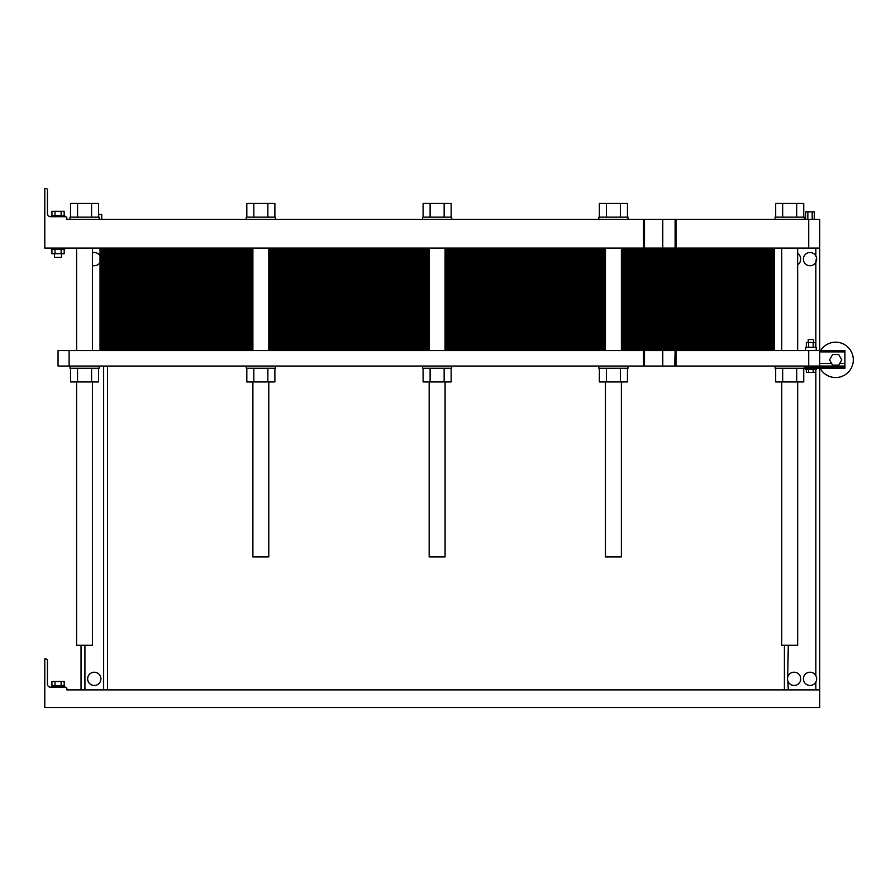 <?xml version="1.0" encoding="UTF-8"?>
<svg xmlns="http://www.w3.org/2000/svg" width="896" height="896" viewBox="0 0 896 896"><rect width="100%" height="100%" fill="white"/><g stroke="black" fill="none" stroke-linecap="round" stroke-linejoin="round"><path stroke-width="1.34" d="M797.653 381.954L797.653 645.266L781.749 645.266L781.749 381.954M429.173 381.954L429.173 556.909L445.088 556.909L445.088 381.954M252.896 381.954L252.896 556.909L268.8 556.909L268.8 381.954M816.626 258.574L816.413 257.398M816.626 678.294L816.413 677.118M784.392 645.266L784.392 689.898L784.392 645.266M787.494 679.168L787.494 678.597M81.032 645.266L81.032 689.898L81.032 645.266M102.234 219.363L168.504 219.363M705.309 219.363L771.579 219.363M819.739 248.08L819.739 219.363L808.696 219.363L808.696 248.08L819.739 248.08L819.739 350.582L844.928 350.582L844.928 368.256L804.272 368.256L804.272 366.038M819.739 368.256L819.739 707.56L44.8 707.56L44.8 658.963L45.909 658.963A1.546 1.546 0 0 1 47.454 660.509L47.454 684.152A3.091 3.091 0 0 0 50.546 687.243L65.341 687.243A1.546 1.546 0 0 1 66.886 688.789L66.886 689.898L819.739 689.898M815.853 248.08L815.853 255.976A6.63 6.63 0 0 0 805.022 254.766A6.63 6.63 0 0 0 807.699 265.328A6.63 6.63 0 0 0 815.853 255.976L816.323 257.062M816.446 257.522L815.853 262.27L815.853 347.267M797.653 264.734A6.63 6.63 0 0 0 797.653 253.523M100.027 255.819A6.63 6.63 0 0 0 92.512 252.739M92.512 265.507A6.63 6.63 0 0 0 100.027 262.427M66.886 218.254L66.886 219.363L66.886 218.254A1.546 1.546 0 0 0 65.341 216.709L50.546 216.709A3.091 3.091 0 0 1 47.454 213.618L47.454 189.986A1.546 1.546 0 0 0 45.909 188.44L44.8 188.44L44.8 248.08L808.696 248.08M66.886 219.363L808.696 219.363M675.114 248.08L675.114 219.363M44.8 188.44L45.909 188.44M47.454 213.618A3.091 3.091 0 0 0 50.546 216.709L51.43 216.709L51.43 215.387L64.68 215.387L64.68 216.709L65.341 216.709M805.683 219.363L805.683 211.848L814.352 211.848L814.352 219.363M807.856 219.363L807.856 211.848M812.19 219.363L812.19 211.848M98.594 214.413L101.73 214.413L101.73 219.363M98.672 217.157L98.672 214.413M64.68 248.08L64.68 249.402L51.43 249.402L51.43 248.08M61.589 253.736L61.589 257.354L54.522 257.354L54.522 253.736M51.934 215.387L51.934 211.322L64.176 211.322L64.176 215.387M61.118 215.387L61.118 211.322M54.992 215.387L54.992 211.322M64.176 249.402L64.176 253.736L51.934 253.736L51.934 249.402M61.118 249.402L61.118 253.736M54.992 249.402L54.992 253.736M69.989 219.363L69.989 217.157L99.142 217.157L99.142 219.363M422.554 219.363L422.554 217.157L451.707 217.157L451.707 219.363M775.118 219.363L775.118 217.157L804.272 217.157L804.272 219.363M246.266 219.363L246.266 217.157L275.43 217.157L275.43 219.363M598.83 219.363L598.83 217.157L627.995 217.157L627.995 219.363M70.538 217.157L70.538 203.459L98.594 203.459L98.594 217.157M91.582 217.157L91.582 203.459M77.549 217.157L77.549 203.459M423.102 217.157L423.102 203.459L451.158 203.459L451.158 217.157M444.147 217.157L444.147 203.459M430.114 217.157L430.114 203.459M775.667 217.157L775.667 203.459L803.723 203.459L803.723 217.157M796.712 217.157L796.712 203.459M782.678 217.157L782.678 203.459M246.814 217.157L246.814 203.459L274.882 203.459L274.882 217.157M267.859 217.157L267.859 203.459M253.837 217.157L253.837 203.459M599.379 217.157L599.379 203.459L627.446 203.459L627.446 217.157M606.402 217.157L606.402 203.459M620.424 217.157L620.424 203.459M605.461 381.954L605.461 556.909L621.365 556.909L621.365 381.954M92.512 381.954L92.512 645.266L76.608 645.266L76.608 381.954M816.446 677.242L816.637 678.53M107.542 689.898L107.542 366.038L107.542 689.898M100.912 678.843A6.63 6.63 0 0 0 90.966 673.109A6.63 6.63 0 0 0 90.966 684.589A6.63 6.63 0 0 0 100.912 678.843M815.853 681.99A6.63 6.63 0 0 0 807.699 672.638A6.63 6.63 0 0 0 805.022 683.2A6.63 6.63 0 0 0 815.853 681.99L815.853 689.898M800.744 678.843A6.63 6.63 0 0 0 788.278 675.696A6.63 6.63 0 0 0 792.49 685.272A6.63 6.63 0 0 0 800.744 678.843M51.43 687.243L51.43 685.922L64.68 685.922L64.68 687.243M51.934 685.922L51.934 681.498L64.176 681.498L64.176 685.922M61.118 685.922L61.118 681.498M54.992 685.922L54.992 681.498M788.278 689.898L787.864 681.061M787.696 680.512L787.562 679.84M787.73 677.085L788.278 645.266M816.637 679.213L816.648 678.597M816.637 259.482L816.648 258.877M100.027 248.08L100.027 350.582M108.864 248.08L108.864 254.486L100.027 254.486L252.896 254.486L108.864 254.486L252.896 254.486L108.864 254.486L108.864 260.893L100.027 260.893L252.896 260.893L108.864 260.893L252.896 260.893L108.864 260.893L108.864 267.299L100.027 267.299L252.896 267.299L108.864 267.299L252.896 267.299L108.864 267.299L108.864 273.706L100.027 273.706L252.896 273.706L108.864 273.706L252.896 273.706L108.864 273.706L108.864 280.112L100.027 280.112L252.896 280.112L108.864 280.112L252.896 280.112L108.864 280.112L108.864 286.518L100.027 286.518L252.896 286.518L108.864 286.518L252.896 286.518L108.864 286.518L108.864 292.925L100.027 292.925L252.896 292.925L108.864 292.925L252.896 292.925L108.864 292.925L108.864 299.331L100.027 299.331L252.896 299.331L108.864 299.331L252.896 299.331L108.864 299.331L108.864 305.738L100.027 305.738L252.896 305.738L108.864 305.738L252.896 305.738L108.864 305.738L108.864 312.144L100.027 312.144L252.896 312.144L108.864 312.144L252.896 312.144L108.864 312.144L108.864 318.55L100.027 318.55L252.896 318.55L108.864 318.55L252.896 318.55L108.864 318.55L108.864 324.957L100.027 324.957L252.896 324.957L108.864 324.957L252.896 324.957L108.864 324.957L108.864 331.363L100.027 331.363L252.896 331.363L108.864 331.363L252.896 331.363L108.864 331.363L108.864 337.77L100.027 337.77L252.896 337.77L108.864 337.77L252.896 337.77L108.864 337.77L108.864 344.176L100.027 344.176L252.896 344.176L108.864 344.176L252.896 344.176L108.864 344.176L108.864 350.582M765.397 248.08L765.397 254.486L621.365 254.486L774.234 254.486L765.397 254.486L774.234 254.486L774.234 260.893L621.365 260.893L774.234 260.893L774.234 267.299L621.365 267.299L774.234 267.299L774.234 273.706L621.365 273.706L774.234 273.706L774.234 280.112L621.365 280.112L774.234 280.112L774.234 286.518L621.365 286.518L774.234 286.518L774.234 292.925L621.365 292.925L774.234 292.925L774.234 299.331L621.365 299.331L774.234 299.331L774.234 305.738L621.365 305.738L774.234 305.738L774.234 312.144L621.365 312.144L774.234 312.144L774.234 318.55L621.365 318.55L774.234 318.55L774.234 324.957L621.365 324.957L774.234 324.957L774.234 331.363L621.365 331.363L774.234 331.363L774.234 337.77L621.365 337.77L774.234 337.77L774.234 344.176L621.365 344.176L774.234 344.176L774.234 350.582M605.461 254.486L445.088 254.486L605.461 254.486M429.173 254.486L268.8 254.486L429.173 254.486M774.234 248.08L774.234 254.486L765.397 254.486L765.397 260.893L774.234 260.893L765.397 260.893L765.397 267.299L774.234 267.299L765.397 267.299L765.397 273.706L774.234 273.706L765.397 273.706L765.397 280.112L774.234 280.112L765.397 280.112L765.397 286.518L774.234 286.518L765.397 286.518L765.397 292.925L774.234 292.925L765.397 292.925L765.397 299.331L774.234 299.331L765.397 299.331L765.397 305.738L774.234 305.738L765.397 305.738L765.397 312.144L774.234 312.144L765.397 312.144L765.397 318.55L774.234 318.55L765.397 318.55L765.397 324.957L774.234 324.957L765.397 324.957L765.397 331.363L774.234 331.363L765.397 331.363L765.397 337.77L774.234 337.77L765.397 337.77L765.397 344.176L774.234 344.176L765.397 344.176L765.397 350.582M675.114 366.038L58.05 366.038L58.05 350.582L819.739 350.582L819.739 366.038L844.928 366.038M675.114 350.582L674.722 366.038L676.054 366.038L676.054 350.582M69.104 366.038L69.104 350.582M808.696 350.582L808.696 366.038L819.739 366.038M808.696 366.038L676.054 366.038M841.77 359.856L838.712 354.558L832.586 354.558L829.528 359.856L832.586 365.165L838.712 365.165L841.77 359.856M70.538 368.256L70.538 381.954L98.594 381.954L98.594 368.256M77.549 368.256L77.549 381.954M91.582 368.256L91.582 381.954M69.989 366.038L69.989 368.256L99.142 368.256L99.142 366.038M246.266 366.038L246.266 368.256L275.43 368.256L275.43 366.038M274.882 368.256L274.882 381.954L267.859 381.954L267.859 368.256M246.814 368.256L246.814 381.954L267.859 381.954M253.837 368.256L253.837 381.954M423.102 368.256L423.102 381.954L451.158 381.954L451.158 368.256M430.114 368.256L430.114 381.954M444.147 368.256L444.147 381.954M422.554 366.038L422.554 368.256L451.707 368.256L451.707 366.038M598.83 366.038L598.83 368.256L627.995 368.256L627.995 366.038M599.379 368.256L599.379 381.954L627.446 381.954L627.446 368.256M606.402 368.256L606.402 381.954M620.424 368.256L620.424 381.954M775.667 368.256L775.667 381.954L803.723 381.954L803.723 368.256M782.678 368.256L782.678 381.954M796.712 368.256L796.712 381.954M775.118 366.038L775.118 368.256L804.272 368.256M806.31 369.354L806.31 372.411L808.606 372.411L808.606 369.354M815.494 369.354L815.494 372.411L808.606 372.411M813.198 369.354L813.198 372.411M816.211 368.256L816.211 369.354L805.605 369.354L805.605 368.256M808.248 342.496L808.248 339.539L813.557 339.539L813.557 342.496M806.31 347.267L806.31 342.496L815.494 342.496L815.494 347.267M813.198 347.267L813.198 342.496M808.606 347.267L808.606 342.496M805.605 350.582L805.605 347.267L816.211 347.267L816.211 350.582M820.098 368.256A17.674 17.674 0 0 0 846.608 373.722A17.674 17.674 0 0 0 847.392 346.651A17.674 17.674 0 0 0 820.602 350.582M605.461 260.893L445.088 260.893L605.461 260.893M429.173 260.893L268.8 260.893L429.173 260.893M605.461 267.299L445.088 267.299L605.461 267.299M429.173 267.299L268.8 267.299L429.173 267.299M605.461 273.706L445.088 273.706L605.461 273.706M429.173 273.706L268.8 273.706L429.173 273.706M605.461 280.112L445.088 280.112L605.461 280.112M429.173 280.112L268.8 280.112L429.173 280.112M605.461 286.518L445.088 286.518L605.461 286.518M429.173 286.518L268.8 286.518L429.173 286.518M605.461 292.925L445.088 292.925L605.461 292.925M429.173 292.925L268.8 292.925L429.173 292.925M605.461 299.331L445.088 299.331L605.461 299.331M429.173 299.331L268.8 299.331L429.173 299.331M605.461 305.738L445.088 305.738L605.461 305.738M429.173 305.738L268.8 305.738L429.173 305.738M605.461 312.144L445.088 312.144L605.461 312.144M429.173 312.144L268.8 312.144L429.173 312.144M605.461 318.55L445.088 318.55L605.461 318.55M429.173 318.55L268.8 318.55L429.173 318.55M605.461 324.957L445.088 324.957L605.461 324.957M429.173 324.957L268.8 324.957L429.173 324.957M605.461 331.363L445.088 331.363L605.461 331.363M429.173 331.363L268.8 331.363L429.173 331.363M605.461 337.77L445.088 337.77L605.461 337.77M429.173 337.77L268.8 337.77L429.173 337.77M605.461 344.176L445.088 344.176L605.461 344.176M429.173 344.176L268.8 344.176L429.173 344.176M100.027 249.357L252.896 249.357M268.8 249.357L429.173 249.357M445.088 249.357L605.461 249.357M621.365 249.357L774.234 249.357M100.027 250.645L252.896 250.645M268.8 250.645L429.173 250.645M445.088 250.645L605.461 250.645M621.365 250.645L774.234 250.645M100.027 251.922L252.896 251.922M268.8 251.922L429.173 251.922M445.088 251.922L605.461 251.922M621.365 251.922L774.234 251.922M100.027 253.21L252.896 253.21M268.8 253.21L429.173 253.21M445.088 253.21L605.461 253.21M621.365 253.21L774.234 253.21M100.027 255.763L252.896 255.763M268.8 255.763L429.173 255.763M445.088 255.763L605.461 255.763M621.365 255.763L774.234 255.763M100.027 257.051L252.896 257.051M268.8 257.051L429.173 257.051M445.088 257.051L605.461 257.051M621.365 257.051L774.234 257.051M100.027 258.328L252.896 258.328M268.8 258.328L429.173 258.328M445.088 258.328L605.461 258.328M621.365 258.328L774.234 258.328M100.027 259.616L252.896 259.616M268.8 259.616L429.173 259.616M445.088 259.616L605.461 259.616M621.365 259.616L774.234 259.616M621.365 260.893L765.397 260.893L621.365 260.893M100.027 260.893L108.864 260.893L100.027 260.893M100.027 262.17L252.896 262.17M268.8 262.17L429.173 262.17M445.088 262.17L605.461 262.17M621.365 262.17L774.234 262.17M100.027 263.458L252.896 263.458M268.8 263.458L429.173 263.458M445.088 263.458L605.461 263.458M621.365 263.458L774.234 263.458M100.027 264.734L252.896 264.734M268.8 264.734L429.173 264.734M445.088 264.734L605.461 264.734M621.365 264.734L774.234 264.734M100.027 266.022L252.896 266.022M268.8 266.022L429.173 266.022M445.088 266.022L605.461 266.022M621.365 266.022L774.234 266.022M621.365 267.299L765.397 267.299L621.365 267.299M100.027 267.299L108.864 267.299L100.027 267.299M100.027 268.576L252.896 268.576M268.8 268.576L429.173 268.576M445.088 268.576L605.461 268.576M621.365 268.576L774.234 268.576M100.027 269.864L252.896 269.864M268.8 269.864L429.173 269.864M445.088 269.864L605.461 269.864M621.365 269.864L774.234 269.864M100.027 271.141L252.896 271.141M268.8 271.141L429.173 271.141M445.088 271.141L605.461 271.141M621.365 271.141L774.234 271.141M100.027 272.429L252.896 272.429M268.8 272.429L429.173 272.429M445.088 272.429L605.461 272.429M621.365 272.429L774.234 272.429M621.365 273.706L765.397 273.706L621.365 273.706M100.027 273.706L108.864 273.706L100.027 273.706M100.027 274.982L252.896 274.982M268.8 274.982L429.173 274.982M445.088 274.982L605.461 274.982M621.365 274.982L774.234 274.982M100.027 276.27L252.896 276.27M268.8 276.27L429.173 276.27M445.088 276.27L605.461 276.27M621.365 276.27L774.234 276.27M100.027 277.547L252.896 277.547M268.8 277.547L429.173 277.547M445.088 277.547L605.461 277.547M621.365 277.547L774.234 277.547M100.027 278.835L252.896 278.835M268.8 278.835L429.173 278.835M445.088 278.835L605.461 278.835M621.365 278.835L774.234 278.835M621.365 280.112L765.397 280.112L621.365 280.112M100.027 280.112L108.864 280.112L100.027 280.112M100.027 281.389L252.896 281.389M268.8 281.389L429.173 281.389M445.088 281.389L605.461 281.389M621.365 281.389L774.234 281.389M100.027 282.677L252.896 282.677M268.8 282.677L429.173 282.677M445.088 282.677L605.461 282.677M621.365 282.677L774.234 282.677M100.027 283.954L252.896 283.954M268.8 283.954L429.173 283.954M445.088 283.954L605.461 283.954M621.365 283.954L774.234 283.954M100.027 285.23L252.896 285.23M268.8 285.23L429.173 285.23M445.088 285.23L605.461 285.23M621.365 285.23L774.234 285.23M621.365 286.518L765.397 286.518L621.365 286.518M100.027 286.518L108.864 286.518L100.027 286.518M100.027 287.795L252.896 287.795M268.8 287.795L429.173 287.795M445.088 287.795L605.461 287.795M621.365 287.795L774.234 287.795M100.027 289.083L252.896 289.083M268.8 289.083L429.173 289.083M445.088 289.083L605.461 289.083M621.365 289.083L774.234 289.083M100.027 290.36L252.896 290.36M268.8 290.36L429.173 290.36M445.088 290.36L605.461 290.36M621.365 290.36L774.234 290.36M100.027 291.637L252.896 291.637M268.8 291.637L429.173 291.637M445.088 291.637L605.461 291.637M621.365 291.637L774.234 291.637M621.365 292.925L765.397 292.925L621.365 292.925M100.027 292.925L108.864 292.925L100.027 292.925M100.027 294.202L252.896 294.202M268.8 294.202L429.173 294.202M445.088 294.202L605.461 294.202M621.365 294.202L774.234 294.202M100.027 295.49L252.896 295.49M268.8 295.49L429.173 295.49M445.088 295.49L605.461 295.49M621.365 295.49L774.234 295.49M100.027 296.766L252.896 296.766M268.8 296.766L429.173 296.766M445.088 296.766L605.461 296.766M621.365 296.766L774.234 296.766M100.027 298.043L252.896 298.043M268.8 298.043L429.173 298.043M445.088 298.043L605.461 298.043M621.365 298.043L774.234 298.043M621.365 299.331L765.397 299.331L621.365 299.331M100.027 299.331L108.864 299.331L100.027 299.331M100.027 300.608L252.896 300.608M268.8 300.608L429.173 300.608M445.088 300.608L605.461 300.608M621.365 300.608L774.234 300.608M100.027 301.896L252.896 301.896M268.8 301.896L429.173 301.896M445.088 301.896L605.461 301.896M621.365 301.896L774.234 301.896M100.027 303.173L252.896 303.173M268.8 303.173L429.173 303.173M445.088 303.173L605.461 303.173M621.365 303.173L774.234 303.173M100.027 304.45L252.896 304.45M268.8 304.45L429.173 304.45M445.088 304.45L605.461 304.45M621.365 304.45L774.234 304.45M621.365 305.738L765.397 305.738L621.365 305.738M100.027 305.738L108.864 305.738L100.027 305.738M100.027 307.014L252.896 307.014M268.8 307.014L429.173 307.014M445.088 307.014L605.461 307.014M621.365 307.014L774.234 307.014M100.027 308.302L252.896 308.302M268.8 308.302L429.173 308.302M445.088 308.302L605.461 308.302M621.365 308.302L774.234 308.302M100.027 309.579L252.896 309.579M268.8 309.579L429.173 309.579M445.088 309.579L605.461 309.579M621.365 309.579L774.234 309.579M100.027 310.856L252.896 310.856M268.8 310.856L429.173 310.856M445.088 310.856L605.461 310.856M621.365 310.856L774.234 310.856M621.365 312.144L765.397 312.144L621.365 312.144M100.027 312.144L108.864 312.144L100.027 312.144M100.027 313.421L252.896 313.421M268.8 313.421L429.173 313.421M445.088 313.421L605.461 313.421M621.365 313.421L774.234 313.421M100.027 314.709L252.896 314.709M268.8 314.709L429.173 314.709M445.088 314.709L605.461 314.709M621.365 314.709L774.234 314.709M100.027 315.986L252.896 315.986M268.8 315.986L429.173 315.986M445.088 315.986L605.461 315.986M621.365 315.986L774.234 315.986M100.027 317.262L252.896 317.262M268.8 317.262L429.173 317.262M445.088 317.262L605.461 317.262M621.365 317.262L774.234 317.262M621.365 318.55L765.397 318.55L621.365 318.55M100.027 318.55L108.864 318.55L100.027 318.55M100.027 319.827L252.896 319.827M268.8 319.827L429.173 319.827M445.088 319.827L605.461 319.827M621.365 319.827L774.234 319.827M100.027 321.115L252.896 321.115M268.8 321.115L429.173 321.115M445.088 321.115L605.461 321.115M621.365 321.115L774.234 321.115M100.027 322.392L252.896 322.392M268.8 322.392L429.173 322.392M445.088 322.392L605.461 322.392M621.365 322.392L774.234 322.392M100.027 323.669L252.896 323.669M268.8 323.669L429.173 323.669M445.088 323.669L605.461 323.669M621.365 323.669L774.234 323.669M621.365 324.957L765.397 324.957L621.365 324.957M100.027 324.957L108.864 324.957L100.027 324.957M100.027 326.234L252.896 326.234M268.8 326.234L429.173 326.234M445.088 326.234L605.461 326.234M621.365 326.234L774.234 326.234M100.027 327.522L252.896 327.522M268.8 327.522L429.173 327.522M445.088 327.522L605.461 327.522M621.365 327.522L774.234 327.522M100.027 328.798L252.896 328.798M268.8 328.798L429.173 328.798M445.088 328.798L605.461 328.798M621.365 328.798L774.234 328.798M100.027 330.075L252.896 330.075M268.8 330.075L429.173 330.075M445.088 330.075L605.461 330.075M621.365 330.075L774.234 330.075M621.365 331.363L765.397 331.363L621.365 331.363M100.027 331.363L108.864 331.363L100.027 331.363M100.027 332.64L252.896 332.64M268.8 332.64L429.173 332.64M445.088 332.64L605.461 332.64M621.365 332.64L774.234 332.64M100.027 333.928L252.896 333.928M268.8 333.928L429.173 333.928M445.088 333.928L605.461 333.928M621.365 333.928L774.234 333.928M100.027 335.205L252.896 335.205M268.8 335.205L429.173 335.205M445.088 335.205L605.461 335.205M621.365 335.205L774.234 335.205M100.027 336.482L252.896 336.482M268.8 336.482L429.173 336.482M445.088 336.482L605.461 336.482M621.365 336.482L774.234 336.482M621.365 337.77L765.397 337.77L621.365 337.77M100.027 337.77L108.864 337.77L100.027 337.77M100.027 339.046L252.896 339.046M268.8 339.046L429.173 339.046M445.088 339.046L605.461 339.046M621.365 339.046L774.234 339.046M100.027 340.334L252.896 340.334M268.8 340.334L429.173 340.334M445.088 340.334L605.461 340.334M621.365 340.334L774.234 340.334M100.027 341.611L252.896 341.611M268.8 341.611L429.173 341.611M445.088 341.611L605.461 341.611M621.365 341.611L774.234 341.611M100.027 342.888L252.896 342.888M268.8 342.888L429.173 342.888M445.088 342.888L605.461 342.888M621.365 342.888L774.234 342.888M621.365 344.176L765.397 344.176L621.365 344.176M100.027 344.176L108.864 344.176L100.027 344.176M100.027 345.453L252.896 345.453M268.8 345.453L429.173 345.453M445.088 345.453L605.461 345.453M621.365 345.453L774.234 345.453M100.027 346.741L252.896 346.741M268.8 346.741L429.173 346.741M445.088 346.741L605.461 346.741M621.365 346.741L774.234 346.741M100.027 348.018L252.896 348.018M268.8 348.018L429.173 348.018M445.088 348.018L605.461 348.018M621.365 348.018L774.234 348.018M100.027 349.294L252.896 349.294M268.8 349.294L429.173 349.294M445.088 349.294L605.461 349.294M621.365 349.294L774.234 349.294M84.918 645.266L84.918 689.898M643.563 248.08L643.563 219.363M644.493 248.08L644.493 219.363M662.782 248.08L662.782 219.363M676.054 248.08L676.054 219.363M815.853 675.696L815.853 369.354M103.645 689.898L103.645 366.038M643.563 366.038L643.563 350.582M662.782 366.038L662.782 350.582M644.493 366.038L644.493 350.582M819.739 351.904L844.928 351.904M839.731 363.395L844.928 363.395M819.739 363.395L831.566 363.395M804.272 367.371L844.928 367.371M781.749 248.08L781.749 350.582M797.653 248.08L797.653 350.582M429.173 248.08L429.173 350.582M445.088 248.08L445.088 350.582M252.896 248.08L252.896 350.582M268.8 248.08L268.8 350.582M605.461 248.08L605.461 350.582M621.365 248.08L621.365 350.582M76.608 248.08L76.608 350.582M92.512 248.08L92.512 350.582"/></g></svg>
